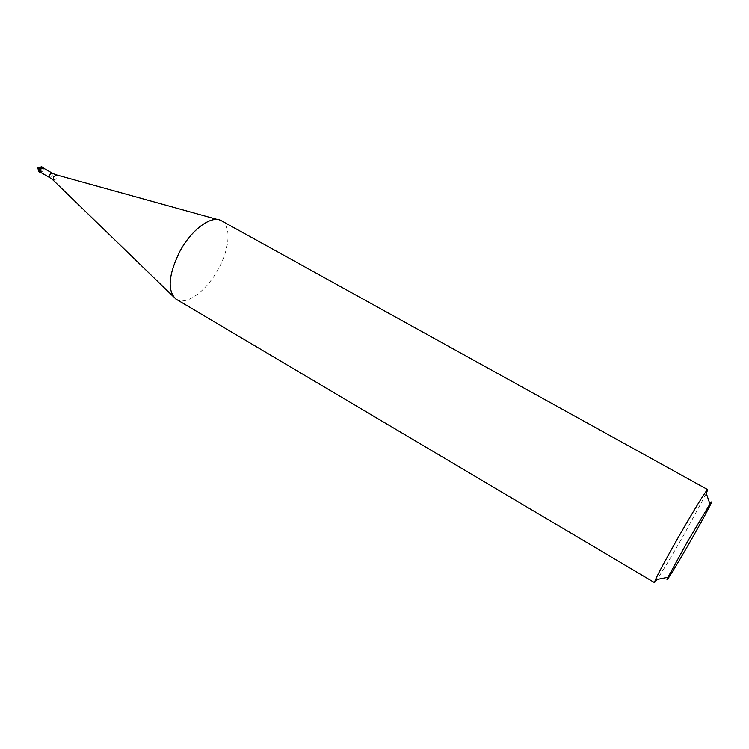 <?xml version="1.0" encoding="UTF-8"?>
<svg xmlns="http://www.w3.org/2000/svg" width="749" height="749" viewBox="0 0 749 749"><rect width="100%" height="100%" fill="white"/><g stroke="black" fill="none" stroke-linecap="round" stroke-linejoin="round"><path stroke-width="0.56" stroke-dasharray="3.75 2.81" d="M43.442 168.104L43.096 170.669L40.905 172.542L43.096 170.669L43.442 168.104M40.465 172.289L43.142 170.716L43.002 167.851M176.474 299.431C186.623 305.929 207.061 290.434 218.568 268.582C229.709 248.425 231.469 225.898 221.507 220.777M706.298 493.441L684.024 534.589C672.012 555.571 663.024 570.523 657.06 579.445M38.957 171.746L40.203 172.457L41.523 169.948L38.218 168.057L38.957 171.746M38.873 171.699L41.85 169.967L41.691 166.774M52.13 173.066L52.252 175.931L49.574 177.513M53.282 180.275L56.924 178.571L56.381 174.863M217.697 219.56L220.824 220.431M173.506 296.754L175.828 299.01"/><path stroke-width="1.12" d="M39.95 169.227L42.936 167.486L43.386 167.982C42.412 166.877 41.27 167.299 39.95 169.227C39.135 171.221 39.407 172.336 40.764 172.56L40.109 172.41L39.95 169.227M43.002 167.851L40.315 169.424L40.465 172.289L49.574 177.513L49.453 174.648L52.13 173.066L43.002 167.851M707.693 489.621L220.824 220.431C210.993 215.235 191.117 229.962 179.573 251.917C168.459 274.93 167.205 290.631 175.828 299.01L654.476 582.582L655.403 579.782C658.942 572.142 666.488 558.164 678.023 537.829C691.027 515.143 700.268 499.817 705.745 491.85L707.693 489.621L706.298 493.441M657.06 579.445L654.476 582.582M687.039 542.407L709.949 503.983C715.754 495.304 705.371 515.087 691.486 539.364C676.806 565.158 663.127 587.328 667.996 577.264L687.039 542.407M42.936 167.486L41.691 166.774L38.714 168.516L38.873 171.699L40.109 172.41M217.697 219.56L56.652 174.938L53.46 176.989L53.488 180.472L173.506 296.754M37.768 167.935L38.873 171.699M41.691 166.774L37.796 167.879M52.13 173.066L54.977 174.405M52.177 179.301L49.574 177.513M53.282 180.275L52.308 179.404M55.136 174.461L56.381 174.863M709.949 503.983L705.745 491.85M667.996 577.264L655.403 579.782"/></g></svg>
